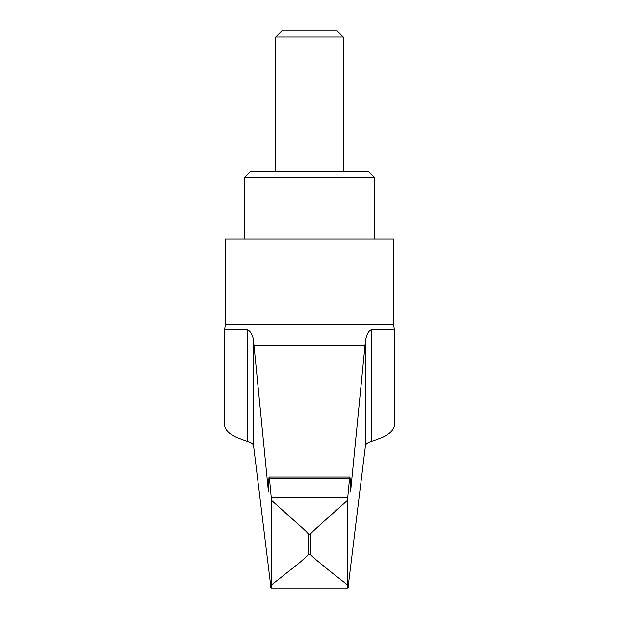<?xml version="1.0" encoding="UTF-8"?>
<svg xmlns="http://www.w3.org/2000/svg" width="619" height="619" viewBox="0 0 619 619"><rect width="100%" height="100%" fill="white"/><g stroke="black" fill="none" stroke-linecap="round" stroke-linejoin="round"><path stroke-width="0.93" d="M347.491 500.299L347.491 584.955L327.954 569.596C321.656 564.195 310.181 555.359 310.545 554.299L310.545 534.367C306.289 536.673 335.9 510.768 347.491 500.299L349.534 478.386C350.006 474.982 350.346 479.462 350.547 491.842L365.434 341.185C366.672 334.275 368.692 330.414 371.501 329.602L394.442 329.602A22.501 22.501 0 0 1 393.87 324.58L393.87 239.081L225.13 239.081L225.13 324.58A22.501 22.501 0 0 1 224.558 329.602L247.499 329.602C250.788 331.258 252.807 335.119 253.566 341.185L268.453 491.842C268.654 479.462 268.994 474.982 269.466 478.386L271.509 500.299L284.639 512.006C292.802 519.643 308.935 533.207 308.455 534.367L308.455 554.299C306.243 556.992 301.499 561.209 294.218 566.973L271.509 584.955C271.254 588.344 270.975 588.94 270.689 586.742M244.815 177.204L250.44 171.579L368.56 171.579L374.186 177.204L244.815 177.204L244.815 239.081M275.749 36.985L281.784 30.95L337.216 30.95L343.251 36.985L275.749 36.985L275.749 171.579M224.558 329.602L224.558 424.874C224.883 431.257 232.527 436.805 247.499 441.525C251.275 442.709 253.295 444.109 253.566 445.711L271.014 588.05L347.986 588.05L365.434 445.711C365.705 444.109 367.725 442.709 371.501 441.525C386.473 436.805 394.117 431.257 394.442 424.874L394.442 329.602M349.534 478.386L349.805 477.032L269.195 477.032L269.466 478.386L349.534 478.386M348.311 586.742C348.025 588.94 347.746 588.344 347.491 584.955M271.509 500.299L271.509 584.955M393.87 324.58L225.13 324.58M365.109 345.719L253.891 345.719M347.708 497.366L271.292 497.366M310.545 534.367L308.455 534.367M310.545 554.299L308.455 554.299M371.501 329.602L371.501 441.525M365.434 341.185L365.434 445.711M247.499 329.602L247.499 441.525M253.566 341.185L253.566 445.711M343.251 171.579L343.251 36.985M374.186 239.081L374.186 177.204"/></g></svg>
